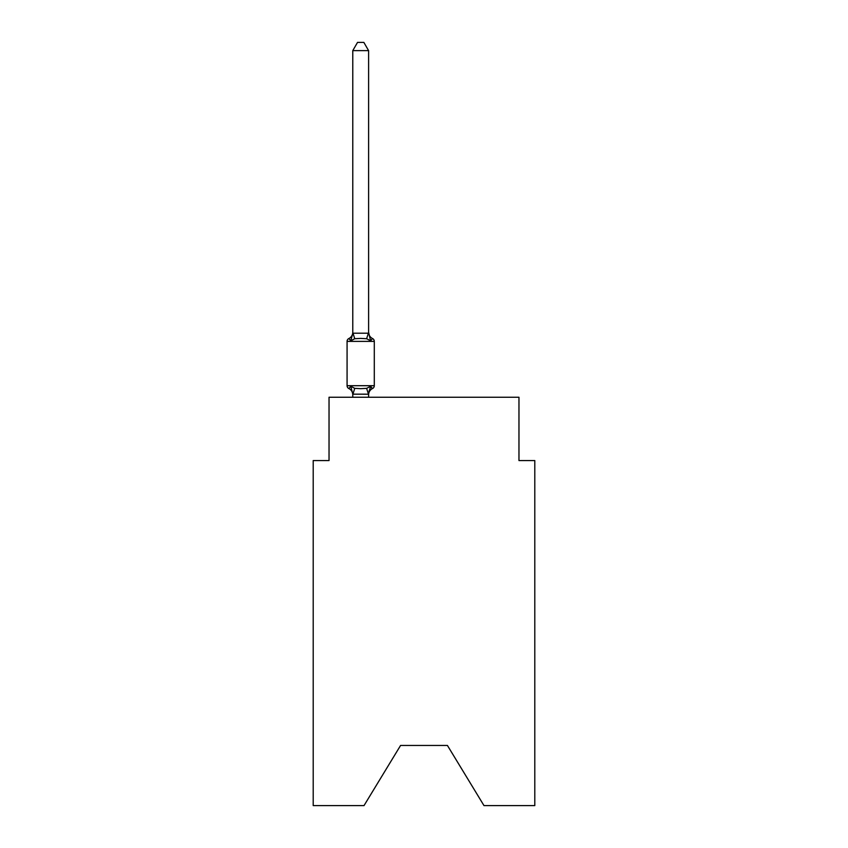 <?xml version="1.0" encoding="UTF-8"?>
<svg xmlns="http://www.w3.org/2000/svg" width="848" height="848" viewBox="0 0 848 848"><rect width="100%" height="100%" fill="white"/><g stroke="black" fill="none" stroke-linecap="round" stroke-linejoin="round"><path stroke-width="1.27" d="M447.426 745.456L483.985 805.6L534.791 805.6L534.791 460.559L518.965 460.559L518.965 397.256L329.035 397.256L329.035 460.559L313.209 460.559L313.209 805.6L364.015 805.6L400.574 745.456L447.426 745.456L400.574 745.456M370.587 386.317L372.526 388.543L370.587 386.317L372.526 388.543L370.587 386.317L372.526 388.543L370.587 386.317L372.526 388.543L370.587 386.317L372.526 388.543L370.587 386.317L372.526 388.543L370.587 386.317L372.526 388.543L370.587 386.317L372.526 388.543L370.587 386.317L372.526 388.543L370.587 386.317L368.477 394.193L352.779 394.161L350.796 386.317L348.857 388.543A3.169 3.169 0 0 1 347.076 385.702A3.169 3.169 0 0 0 348.857 388.543L350.796 386.317L348.857 388.543A3.169 3.169 0 0 1 347.076 385.702A3.169 3.169 0 0 0 348.857 388.543L350.796 386.317L348.857 388.543A3.169 3.169 0 0 1 347.076 385.702A3.169 3.169 0 0 0 348.857 388.543L350.796 386.317L348.857 388.543A3.169 3.169 0 0 1 347.076 385.702A3.169 3.169 0 0 0 348.857 388.543L350.796 386.317L348.857 388.543A3.169 3.169 0 0 1 347.076 385.702A3.169 3.169 0 0 0 348.857 388.543L350.796 386.317L348.857 388.543A3.169 3.169 0 0 1 347.076 385.702A3.169 3.169 0 0 0 348.857 388.543L350.796 386.317L348.857 388.543A3.169 3.169 0 0 1 347.076 385.702A3.169 3.169 0 0 0 348.857 388.543L350.796 386.317L348.857 388.543A3.169 3.169 0 0 1 347.076 385.702A3.169 3.169 0 0 0 348.857 388.543L350.796 386.317L348.857 388.543A3.169 3.169 0 0 1 347.076 385.702A3.169 3.169 0 0 0 348.857 388.543L350.796 386.317L348.857 388.543A3.169 3.169 0 0 1 347.076 385.702A3.169 3.169 0 0 0 348.857 388.543L350.796 386.317L348.857 388.543A3.169 3.169 0 0 1 347.076 385.702A3.169 3.169 0 0 0 348.857 388.543L350.796 386.317L348.857 388.543A3.169 3.169 0 0 1 347.076 385.702A3.169 3.169 0 0 0 348.857 388.543L350.796 386.317L348.857 388.543A3.169 3.169 0 0 1 347.076 385.702A3.169 3.169 0 0 0 348.857 388.543L350.796 386.317L348.857 388.543A3.169 3.169 0 0 1 347.076 385.702A3.169 3.169 0 0 0 348.857 388.543L350.796 386.317L348.857 388.543A3.169 3.169 0 0 1 347.076 385.702A3.169 3.169 0 0 0 348.857 388.543L350.796 386.317L348.857 388.543A3.169 3.169 0 0 1 347.076 385.702A3.169 3.169 0 0 0 348.857 388.543L350.796 386.317L348.857 388.543A3.169 3.169 0 0 1 347.076 385.702A3.169 3.169 0 0 0 348.857 388.543L350.796 386.317L354.75 388.352L360.686 388.67L366.633 388.352L370.587 386.317L372.526 388.543L371.615 388.108M352.779 333.211L350.796 340.758L348.857 338.532A3.169 3.169 0 0 0 347.076 341.384L374.297 341.384A3.169 3.169 0 0 0 372.526 338.532L370.587 340.758L366.633 338.723L360.686 338.405L354.75 338.723L350.796 340.758L348.857 338.532A6.964 6.964 0 0 0 352.779 332.268L352.779 333.211L368.604 333.211L368.604 332.268L370.587 340.758L372.526 338.532A3.169 3.169 0 0 1 374.297 341.384A3.169 3.169 0 0 0 372.526 338.532L370.587 340.758L372.526 338.532A3.169 3.169 0 0 1 374.297 341.384A3.169 3.169 0 0 0 372.526 338.532L370.587 340.758L372.526 338.532A3.169 3.169 0 0 1 374.297 341.384A3.169 3.169 0 0 0 372.526 338.532L370.587 340.758L372.526 338.532A3.169 3.169 0 0 1 374.297 341.384A3.169 3.169 0 0 0 372.526 338.532L370.587 340.758L372.526 338.532A3.169 3.169 0 0 1 374.297 341.384A3.169 3.169 0 0 0 372.526 338.532L370.587 340.758L372.526 338.532A3.169 3.169 0 0 1 374.297 341.384A3.169 3.169 0 0 0 372.526 338.532L370.587 340.758L372.526 338.532A3.169 3.169 0 0 1 374.297 341.384A3.169 3.169 0 0 0 372.526 338.532L370.587 340.758L372.526 338.532A3.169 3.169 0 0 1 374.297 341.384A3.169 3.169 0 0 0 372.526 338.532L370.587 340.758L372.526 338.532A3.169 3.169 0 0 1 374.297 341.384A3.169 3.169 0 0 0 372.526 338.532L370.587 340.758L372.526 338.532A3.169 3.169 0 0 1 374.297 341.384A3.169 3.169 0 0 0 372.526 338.532L370.587 340.758L372.526 338.532A3.169 3.169 0 0 1 374.297 341.384A3.169 3.169 0 0 0 372.526 338.532L370.587 340.758L372.526 338.532A3.169 3.169 0 0 1 374.297 341.384A3.169 3.169 0 0 0 372.526 338.532L370.587 340.758L372.526 338.532A3.169 3.169 0 0 1 374.297 341.384A3.169 3.169 0 0 0 372.526 338.532L370.587 340.758L372.526 338.532A3.169 3.169 0 0 1 374.297 341.384A3.169 3.169 0 0 0 372.526 338.532L370.587 340.758L372.526 338.532A3.169 3.169 0 0 1 374.297 341.384A3.169 3.169 0 0 0 372.526 338.532L370.587 340.758L372.526 338.532A3.169 3.169 0 0 1 374.297 341.384A3.169 3.169 0 0 0 372.526 338.532L370.587 340.758L372.526 338.532A3.169 3.169 0 0 1 374.297 341.384L374.297 385.702A3.169 3.169 0 0 1 372.526 388.543A6.964 6.964 0 0 0 368.604 394.808M352.779 393.875L352.779 394.808A6.964 6.964 0 0 0 348.857 388.543M368.604 393.875L369.346 390.144M368.604 332.925L368.604 50.626L352.779 50.626L352.779 332.925M347.076 341.384L347.076 385.702L374.297 385.702M368.604 397.256L368.604 394.161M352.779 397.256L352.779 394.161M368.604 332.268A6.964 6.964 0 0 0 372.526 338.532M352.779 50.626L357.527 42.4L363.856 42.4L368.604 50.626M354.75 388.352L352.906 394.193M366.633 388.352L368.477 394.193M352.906 332.882L354.75 338.723M368.477 332.882L366.633 338.723"/></g></svg>
